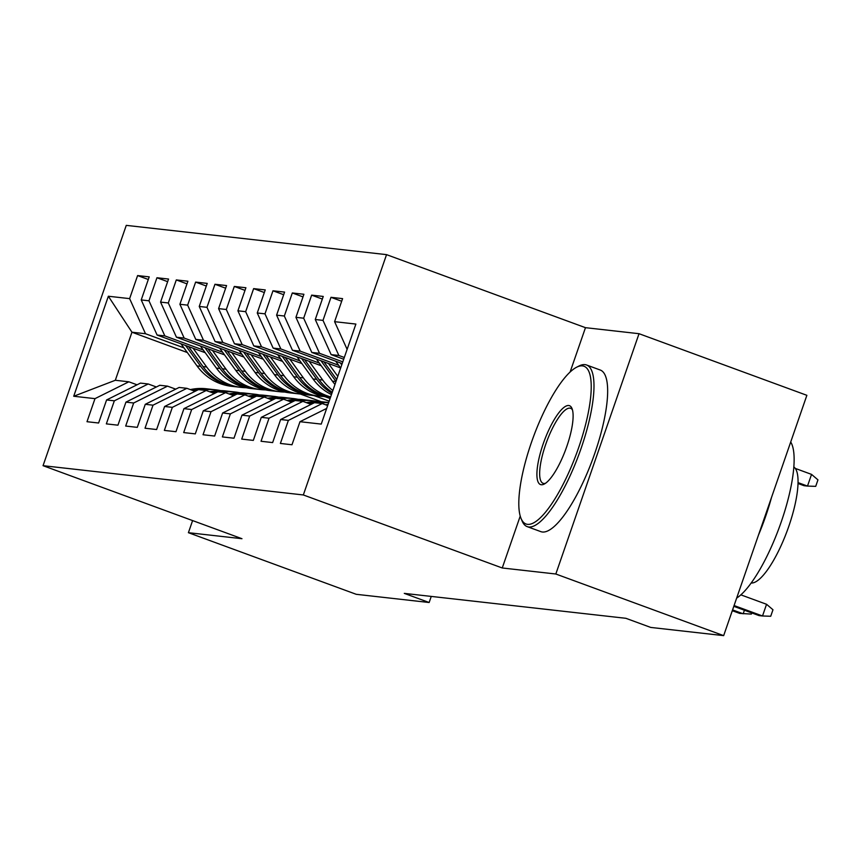 <?xml version="1.0" encoding="UTF-8"?>
<svg xmlns="http://www.w3.org/2000/svg" width="861" height="861" viewBox="0 0 861 861"><rect width="100%" height="100%" fill="white"/><g stroke="black" fill="none" stroke-linecap="round" stroke-linejoin="round"><path stroke-width="1.29" d="M386.546 254.641L126.266 225.367L43.05 465.683L303.33 494.957L386.546 254.641L585.469 327.675L570.122 371.984M520.238 516.062L502.254 567.98L555.819 574.007L639.034 333.702L585.469 327.675M639.034 333.702L806.875 395.317L723.66 635.633L555.819 574.007M187.332 352.536L131.959 332.217L108.357 296.238L73.723 396.254L94.99 398.643L87.004 421.707L98.606 423.009L106.592 399.956L114.33 400.817L106.344 423.881L117.946 425.183L125.932 402.13L133.67 402.991L125.684 426.055L137.286 427.357L145.272 404.304L153.01 405.176L145.025 428.229L156.627 429.531L164.612 406.478L172.34 407.35L164.354 430.403L175.967 431.705L183.942 408.652L191.68 409.524L183.694 432.577L195.296 433.879L203.282 410.826L211.02 411.698L203.035 434.751L214.637 436.053L222.622 413L230.361 413.872L222.375 436.925L233.977 438.227L241.963 415.174L249.69 416.046L241.715 439.099L253.317 440.401L261.292 417.348L269.03 418.22L261.044 441.273L272.646 442.586L280.632 419.522L288.37 420.394L280.385 443.447L291.987 444.76L299.972 421.696L321.239 424.096L355.884 324.07L334.606 321.68L342.592 298.627L330.99 297.314L323.004 320.378L315.266 319.506L323.252 296.442L311.65 295.14L303.664 318.204L295.936 317.332L303.911 294.268L292.31 292.966L284.334 316.019L276.596 315.158L284.582 292.094L272.98 290.792L264.994 313.845L257.256 312.984L265.242 289.92L253.64 288.618L245.654 311.671L237.916 310.81L245.902 287.746L234.3 286.444L226.314 309.497L218.586 308.625L226.561 285.572L214.959 284.27L206.974 307.323L199.246 306.451L207.232 283.398L195.63 282.096L187.644 305.149L179.906 304.277L187.892 281.224L176.29 279.922L168.304 302.975L160.566 302.103L168.552 279.05L156.95 277.748L148.964 300.801L141.226 299.929L149.211 276.876L137.609 275.574L148.307 279.491M108.357 296.238L129.624 298.627L137.609 275.574M723.66 635.633L650.755 627.432L625.893 618.306L404.283 593.38L429.144 602.506L431.253 596.415M330.086 398.546L325.124 396.727M205.209 352.698L157.1 335.037L164.838 335.908L203.271 350.018M141.226 299.929L157.1 335.037M148.964 300.801L164.838 335.908M73.723 396.254L115.32 380.271L128.849 381.8L137.039 384.802M94.99 398.643L128.849 381.8M224.549 354.883L176.44 337.211L184.168 338.082L222.601 352.192M160.566 302.103L176.44 337.211M168.304 302.975L184.168 338.082M106.592 399.956L140.461 383.102L148.189 383.974L156.379 386.976M114.33 400.817L148.189 383.974M243.889 357.057L195.77 339.385L203.508 340.256L241.941 354.366M179.906 304.277L195.77 339.385M187.644 305.149L203.508 340.256M125.932 402.13L159.791 385.276L167.529 386.148L175.719 389.15M133.67 402.991L167.529 386.148M263.229 359.231L215.11 341.559L222.848 342.43L261.281 356.54M199.246 306.451L215.11 341.559M206.974 307.323L222.848 342.43M145.272 404.304L179.131 387.45L186.869 388.322L195.049 391.325M153.01 405.176L186.869 388.322M282.559 361.405L234.45 343.743L242.189 344.604L280.621 358.714M218.586 308.625L234.45 343.743M226.314 309.497L242.189 344.604M164.612 406.478L198.471 389.624L206.209 390.496L214.389 393.499M172.34 407.35L206.209 390.496M301.899 363.579L253.791 345.918L261.518 346.779L299.951 360.888M237.916 310.81L253.791 345.918M245.654 311.671L261.518 346.779M183.942 408.652L217.811 391.798L225.539 392.67L233.729 395.673M191.68 409.524L225.539 392.67M321.239 365.753L273.12 348.092L280.858 348.963L319.291 363.073M257.256 312.984L273.12 348.092M264.994 313.845L280.858 348.963M203.282 410.826L237.141 393.972L244.879 394.844L253.069 397.847M211.02 411.698L244.879 394.844M340.579 367.927L292.46 350.266L300.198 351.137L338.631 365.247M276.596 315.158L292.46 350.266M284.334 316.019L300.198 351.137M222.622 413L256.481 396.146L264.219 397.018L272.399 400.021M230.361 413.872L264.219 397.018M342.194 363.6L311.8 352.44L319.539 353.311L342.796 361.846M295.936 317.332L311.8 352.44M303.664 318.204L319.539 353.311M241.963 415.174L275.821 398.32L283.56 399.192L291.739 402.195M249.69 416.046L283.56 399.192M343.7 359.231L331.141 354.614L338.868 355.485L344.314 357.476M315.266 319.506L331.141 354.614M323.004 320.378L338.868 355.485M261.292 417.348L295.162 400.505L302.889 401.366L311.079 404.379M269.03 418.22L302.889 401.366M334.606 321.68L347.123 349.362M280.632 419.522L314.491 402.679L322.229 403.54L327.664 405.542M288.37 420.394L322.229 403.54M192.595 520.582L188.408 532.69L356.239 594.305L429.144 602.506M502.254 567.98L303.33 494.957M188.408 532.69L241.973 538.706L43.05 465.683M321.239 401.7L300.36 394.037M183.931 347.844L145.498 333.734L131.959 332.217L115.32 380.271M329.182 401.172L313.888 395.554M129.624 298.627L145.498 333.734M299.972 421.696L326.674 408.415M330.99 297.314L341.688 301.242M311.65 295.14L322.348 299.068M292.31 292.966L303.007 296.894M272.98 290.792L283.667 294.72M253.64 288.618L264.338 292.546M234.3 286.444L244.998 290.372M214.959 284.27L225.657 288.198M195.63 282.096L206.317 286.024M176.29 279.922L186.977 283.85M156.95 277.748L167.647 281.665M734.078 605.541L762.512 615.981L766.559 604.282L772.974 609.76L770.724 616.261L762.512 615.981L759.036 615.583L733.809 606.327M766.559 604.282L740.869 594.854M797.996 483.473L804.013 485.69L807.489 486.078L811.546 474.389L795.263 468.406M811.546 474.389L817.95 479.868L815.701 486.357L807.489 486.078L798.018 482.601M751.782 612.924L751.384 614.087L739.696 613.409L732.291 610.697M744.421 610.223L743.172 613.796L732.56 609.9M732.442 610.75L731.872 611.902M335.715 361.222L340.655 368.034M340.31 362.901L341.742 364.881M582.445 365.893A84.034 23.118 -69.8 0 0 576.547 367.26A84.034 23.118 -69.8 0 0 533.314 437.162A84.034 23.118 -69.8 0 0 521.045 518.43A84.034 23.118 -69.8 0 0 527.567 524.36A84.034 23.118 -69.8 0 0 578.603 447.774A84.034 23.118 -69.8 0 0 582.445 365.893M576.547 367.26L578.947 366.033A86.1 23.677 110.2 0 1 584.985 364.623A86.1 23.677 110.2 0 1 586.545 364.989A86.1 23.677 110.2 0 1 580.088 451.25A86.1 23.677 110.2 0 1 528.762 526.997A86.1 23.677 110.2 0 1 527.201 526.631A86.1 23.677 110.2 0 1 522.078 520.916L521.045 518.43M568.723 405.509A42.017 11.559 110.2 0 1 571.984 408.469A42.017 11.559 110.2 0 1 565.86 449.108A42.017 11.559 110.2 0 1 544.238 484.054A42.017 11.559 110.2 0 1 541.289 484.743A42.017 11.559 110.2 0 1 543.216 443.802A42.017 11.559 110.2 0 1 568.723 405.509M572.447 409.858A39.95 10.989 -69.8 0 0 570.639 408.308A39.95 10.989 -69.8 0 0 569.917 408.136A39.95 10.989 -69.8 0 0 546.1 443.286A39.95 10.989 -69.8 0 0 543.108 483.312A39.95 10.989 -69.8 0 0 543.829 483.484A39.95 10.989 -69.8 0 0 545.487 483.301M586.545 364.989L600.214 370.015A86.1 23.677 110.2 0 1 593.756 456.276A86.1 23.677 110.2 0 1 542.43 532.012A86.1 23.677 110.2 0 1 540.869 531.646L527.201 526.631M793.81 466.942A61.992 17.048 110.2 0 1 787.341 530.419A61.992 17.048 110.2 0 1 751.201 583.015M771.542 497.324A86.1 23.677 110.2 0 1 758.455 535.144M790.71 441.994A86.1 23.677 110.2 0 1 781.207 522.014A86.1 23.677 110.2 0 1 736.65 598.104M325.727 404.831A52.693 50.541 -83.6 0 1 328.073 404.369M319.011 403.185A52.693 50.541 -83.6 0 1 328.676 402.636M306.387 402.657A52.693 50.541 -83.6 0 1 322.305 401.807L325.975 402.227A52.693 50.541 96.4 0 0 308.507 403.432M309.885 403.938L310.713 403.723A52.693 50.541 -83.6 0 1 313.748 403.045M315.341 402.765A52.693 50.541 -83.6 0 1 328.299 402.485L328.708 402.528M327.137 402.367A52.693 50.541 96.4 0 0 325.975 402.227M316.374 359.037L332.389 381.143A52.693 50.541 96.4 0 0 334.983 384.426M328.471 363.482L337.781 376.332M320.97 360.727L336.005 381.477M336.694 379.486L323.876 361.792M297.034 356.863L313.049 378.969A52.693 50.541 96.4 0 0 331.453 394.596M309.142 361.308L322.724 380.056A52.693 50.541 96.4 0 0 332.863 390.528M301.641 358.553L316.73 379.389A52.693 50.541 96.4 0 0 331.915 393.273M332.249 392.293A52.693 50.541 -83.6 0 1 319.044 379.647L304.536 359.618M299.671 401.011A52.693 50.541 -83.6 0 1 312.64 400.72A52.693 50.541 -83.6 0 1 317.44 401.506M287.047 400.473A52.693 50.541 -83.6 0 1 302.964 399.633L306.645 400.053A52.693 50.541 96.4 0 0 289.178 401.258M290.544 401.764L291.373 401.549A52.693 50.541 -83.6 0 1 294.408 400.871M296.001 400.591A52.693 50.541 -83.6 0 1 308.959 400.311L312.64 400.72M307.797 400.193A52.693 50.541 96.4 0 0 306.645 400.053M277.705 354.689L293.719 376.795A52.693 50.541 96.4 0 0 328.299 397.19L330.473 397.438M289.802 359.134L303.384 377.882A52.693 50.541 96.4 0 0 330.667 396.889M282.3 356.379L297.389 377.215A52.693 50.541 96.4 0 0 330.484 397.416M330.527 397.287A52.693 50.541 -83.6 0 1 299.714 377.473L285.206 357.444M280.342 398.837A52.693 50.541 -83.6 0 1 293.3 398.546A52.693 50.541 -83.6 0 1 298.1 399.332M267.706 398.299A52.693 50.541 -83.6 0 1 283.624 397.459L287.305 397.879A52.693 50.541 96.4 0 0 269.837 399.084M271.215 399.59L272.033 399.375A52.693 50.541 -83.6 0 1 275.079 398.697M276.661 398.417A52.693 50.541 -83.6 0 1 289.619 398.137L293.3 398.546M288.457 398.019A52.693 50.541 96.4 0 0 287.305 397.879M258.365 352.515L274.379 374.621A52.693 50.541 96.4 0 0 308.959 395.016L312.64 395.425A52.693 50.541 96.4 0 0 313.802 395.543M270.462 356.96L284.044 375.708A52.693 50.541 96.4 0 0 318.635 396.103A52.693 50.541 96.4 0 0 323.488 396.404M262.96 354.205L278.049 375.041A52.693 50.541 96.4 0 0 312.64 395.425M318.635 396.103L314.954 395.694A52.693 50.541 -83.6 0 1 280.374 375.299L265.866 355.27M261.001 396.663A52.693 50.541 -83.6 0 1 273.959 396.372A52.693 50.541 -83.6 0 1 278.77 397.158M248.377 396.125A52.693 50.541 -83.6 0 1 264.295 395.285L267.965 395.705A52.693 50.541 96.4 0 0 250.497 396.91M251.875 397.416L252.693 397.201A52.693 50.541 -83.6 0 1 255.739 396.523M257.321 396.243A52.693 50.541 -83.6 0 1 270.289 395.963L273.959 396.372M269.127 395.845A52.693 50.541 96.4 0 0 267.965 395.705M239.024 350.341L255.039 372.447A52.693 50.541 96.4 0 0 289.619 392.842L293.3 393.251A52.693 50.541 96.4 0 0 294.462 393.369M251.121 354.786L264.714 373.534A52.693 50.541 96.4 0 0 299.294 393.929A52.693 50.541 96.4 0 0 304.159 394.23M243.62 352.031L258.72 372.856A52.693 50.541 96.4 0 0 293.3 393.251M299.294 393.929L295.614 393.52A52.693 50.541 -83.6 0 1 261.034 373.125L246.526 353.096M241.661 394.478A52.693 50.541 -83.6 0 1 254.619 394.198A52.693 50.541 -83.6 0 1 259.43 394.984M229.037 393.951A52.693 50.541 -83.6 0 1 244.954 393.111L248.625 393.52A52.693 50.541 96.4 0 0 231.157 394.736M232.535 395.242L233.363 395.027A52.693 50.541 -83.6 0 1 236.398 394.349M237.991 394.069A52.693 50.541 -83.6 0 1 250.949 393.789L254.619 394.198M249.787 393.671A52.693 50.541 96.4 0 0 248.625 393.52M219.684 348.167L235.699 370.273A52.693 50.541 96.4 0 0 270.289 390.668L273.959 391.077A52.693 50.541 96.4 0 0 275.122 391.195M231.792 352.612L245.374 371.36A52.693 50.541 96.4 0 0 279.954 391.755A52.693 50.541 96.4 0 0 284.819 392.056M224.29 349.857L239.38 370.682A52.693 50.541 96.4 0 0 273.959 391.077M279.954 391.755L276.284 391.346A52.693 50.541 -83.6 0 1 241.693 370.951L227.186 350.922M222.321 392.304A52.693 50.541 -83.6 0 1 235.29 392.024A52.693 50.541 -83.6 0 1 240.09 392.81M209.697 391.777A52.693 50.541 -83.6 0 1 225.614 390.937L229.295 391.346A52.693 50.541 96.4 0 0 211.828 392.562M213.194 393.068L214.023 392.853A52.693 50.541 -83.6 0 1 217.058 392.175M218.651 391.895A52.693 50.541 -83.6 0 1 231.609 391.615L235.29 392.024M230.447 391.497A52.693 50.541 96.4 0 0 229.295 391.346M200.355 345.993L216.369 368.099A52.693 50.541 96.4 0 0 250.949 388.494L254.619 388.903A52.693 50.541 96.4 0 0 255.782 389.021M212.452 350.438L226.034 369.186A52.693 50.541 96.4 0 0 260.614 389.581A52.693 50.541 96.4 0 0 265.479 389.882M204.95 347.683L220.039 368.508A52.693 50.541 96.4 0 0 254.619 388.903M260.614 389.581L256.944 389.161A52.693 50.541 -83.6 0 1 222.364 368.777L207.856 348.748M202.992 390.13A52.693 50.541 -83.6 0 1 215.95 389.85A52.693 50.541 -83.6 0 1 220.75 390.636M190.356 389.602A52.693 50.541 -83.6 0 1 206.274 388.763L209.955 389.172A52.693 50.541 96.4 0 0 192.487 390.388M193.865 390.883L194.683 390.679A52.693 50.541 -83.6 0 1 197.729 390.001M199.311 389.721A52.693 50.541 -83.6 0 1 212.269 389.441L215.95 389.85M211.106 389.323A52.693 50.541 96.4 0 0 209.955 389.172M181.014 343.819L197.029 365.925A52.693 50.541 96.4 0 0 231.609 386.32L235.279 386.729A52.693 50.541 96.4 0 0 236.441 386.847M193.112 348.264L206.694 367.012A52.693 50.541 96.4 0 0 241.274 387.407A52.693 50.541 96.4 0 0 246.138 387.708M185.61 345.509L200.699 366.334A52.693 50.541 96.4 0 0 235.279 386.729M241.274 387.407L237.604 386.987A52.693 50.541 -83.6 0 1 203.024 366.592L188.516 346.574M310.713 403.723L312.08 403.874M335.973 381.552L332.389 381.143M316.73 379.389L313.049 378.969M322.724 380.056L319.044 379.647M291.373 401.549L292.74 401.7M297.389 377.215L293.719 376.795M303.384 377.882L299.714 377.473M272.033 399.375L273.4 399.526M278.049 375.041L274.379 374.621M284.044 375.708L280.374 375.299M252.693 397.201L254.06 397.351M258.72 372.856L255.039 372.447M264.714 373.534L261.034 373.125M233.363 395.027L234.73 395.177M239.38 370.682L235.699 370.273M245.374 371.36L241.693 370.951M214.023 392.853L215.39 393.003M220.039 368.508L216.369 368.099M226.034 369.186L222.364 368.777M194.683 390.679L196.05 390.829M200.699 366.334L197.029 365.925M206.694 367.012L203.024 366.592"/></g></svg>
